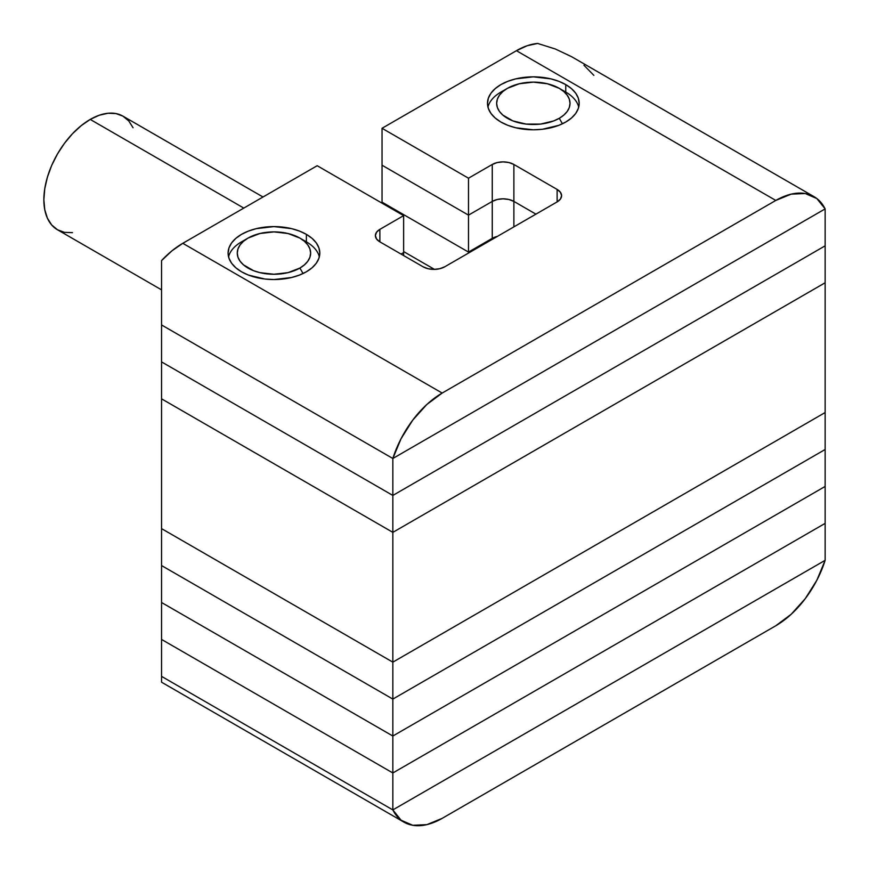 <?xml version="1.0" encoding="UTF-8"?>
<svg xmlns="http://www.w3.org/2000/svg" width="869" height="869" viewBox="0 0 869 869"><rect width="100%" height="100%" fill="white"/><g stroke="black" fill="none" stroke-linecap="round" stroke-linejoin="round"><path stroke-width="1.3" d="M825.137 412.558L392.842 662.145L161.558 528.624L161.558 398.838L392.842 532.36L161.558 398.838L161.558 528.624L392.842 662.145L392.842 532.36L825.137 282.773L392.842 532.36L392.842 662.145L161.558 528.624L392.842 662.145L825.137 412.558L392.842 662.145L825.137 412.558L825.137 449.501L392.842 699.089L825.137 449.501L825.137 282.773L825.137 412.558M243.798 208.082L90.224 119.422A65.566 37.856 120 0 0 47.393 177.2A65.566 37.856 120 0 0 57.441 229.742L51.673 224.962L47.393 218.173L44.754 209.657L43.863 199.729L44.754 188.769L47.393 177.2L51.673 165.468L57.441 154.03L64.469 143.32L72.485 133.739L81.186 125.668L90.224 119.422L243.798 208.082M263.003 197.002L123.007 116.174A65.566 37.856 120 0 0 90.224 119.422L99.272 115.229L107.973 113.252L115.99 113.578L123.007 116.174L128.775 120.954L133.066 127.743M72.485 232.664L64.469 232.349L57.441 229.742L161.558 289.855M392.842 458.484L161.558 324.952L161.558 361.895L161.558 324.952L392.842 458.484L825.137 208.897L392.842 458.484L392.842 495.428L161.558 361.895L392.842 495.428L392.842 458.484L825.137 208.897L825.137 245.84L392.842 495.428L161.558 361.895L392.842 495.428L825.137 245.84L392.842 495.428L825.137 245.84L825.137 208.897L392.842 458.484L401.12 438.584L412.775 420.075L426.842 404.476L442.169 393.06L775.8 200.446L791.127 194.156L805.205 193.515L816.86 198.566L825.137 208.897A76.418 44.123 -60 0 0 814.014 196.655A76.418 44.123 -60 0 0 775.8 200.446L516.425 50.695L382.034 128.286L468.489 178.199L492.267 164.469A15.284 8.82 180 0 1 513.883 164.469L557.116 189.431A15.284 8.82 180 0 1 561.591 195.666A15.284 8.82 180 0 1 557.116 201.912L444.711 266.805A15.284 8.82 180 0 1 423.094 266.805L379.872 241.843L379.872 229.362L403.64 215.631L317.185 165.718L182.794 243.309L171.953 250.837L161.558 260.591L161.558 324.952L392.842 458.484A76.418 44.123 -60 0 1 442.169 393.06L775.8 200.446L516.425 50.695L382.034 128.286L382.034 202.162L382.034 165.219L468.489 215.132L382.034 165.219L468.489 215.132L468.489 252.075L382.034 202.162L468.489 252.075L382.034 202.162L468.489 252.075L468.489 215.132L492.267 201.412L468.489 215.132L492.267 201.412L492.267 238.345L468.489 252.075L492.267 238.345L468.489 252.075L492.267 238.345L492.267 201.412A15.284 8.82 180 0 1 513.883 201.412L508.919 199.501L503.075 198.827L497.22 199.501L492.267 201.412L497.22 199.501L503.075 198.827L508.919 199.501L513.883 201.412L513.883 226.863L513.883 201.412L535.923 214.143L513.883 201.412L535.923 214.143L513.883 201.412L513.883 164.469L513.883 201.412A15.284 8.82 0 0 0 492.267 201.412L492.267 164.469L492.267 201.412L468.489 215.132L468.489 178.199L468.489 215.132L382.034 165.219L382.034 128.286L468.489 178.199L492.267 164.469L497.22 162.557L503.075 161.884L508.919 162.557L513.883 164.469L557.116 189.431L557.116 201.912L557.116 189.431L560.429 192.288L561.591 195.666L560.429 199.044L557.116 201.912L444.711 266.805L439.757 268.717L433.903 269.39L428.059 268.717L423.094 266.805L379.872 241.843A15.284 8.82 180 0 1 375.386 235.608A15.284 8.82 180 0 1 379.872 229.362L379.872 241.843L376.559 238.975L375.386 235.608L376.559 232.229L379.872 229.362L403.64 215.631L403.64 252.575L401.054 254.074L403.64 252.575L403.64 255.573L403.64 215.631L317.185 165.718L182.794 243.309L442.169 393.06L182.794 243.309A76.418 44.123 120 0 0 161.558 260.591L161.558 324.952L392.842 458.484M497.361 236.401L492.267 238.345L497.361 236.401A15.284 8.82 0 0 0 492.267 238.345A15.284 8.82 180 0 1 497.361 236.401M500.913 122.04A45.851 26.472 180 0 1 487.487 103.324A45.851 26.472 180 0 1 515.784 78.862A45.851 26.472 180 0 1 565.752 84.608L565.752 92.092L565.752 84.608A45.851 26.472 180 0 1 579.188 103.324A45.851 26.472 180 0 1 550.881 127.776A45.851 26.472 180 0 1 500.913 122.04L495.211 118.032L490.974 113.448L488.367 108.484L487.487 103.324L488.367 98.154L490.974 93.189L495.211 88.616L500.913 84.608L507.865 81.306L515.784 78.862L533.338 76.852L550.881 78.862L558.81 81.306L565.752 84.608L571.454 88.616L575.702 93.189L578.309 98.154L579.188 103.324L578.309 108.484L575.702 113.448L571.454 118.032L565.752 122.04L558.81 125.332L542.278 129.285L533.338 129.796L515.784 127.776L507.865 125.332L500.913 122.04M241.528 271.791A45.851 26.472 180 0 1 228.102 253.075A45.851 26.472 180 0 1 256.409 228.612A45.851 26.472 180 0 1 306.377 234.358L306.377 241.843L306.377 234.358A45.851 26.472 180 0 1 319.803 253.075A45.851 26.472 180 0 1 291.506 277.526A45.851 26.472 180 0 1 241.528 271.791L235.825 267.782L231.588 263.209L228.982 258.234L228.102 253.075L228.982 247.904L231.588 242.94L235.825 238.367L241.528 234.358L248.48 231.067L256.409 228.612L273.952 226.603L291.506 228.612L299.425 231.067L306.377 234.358L312.08 238.367L316.316 242.94L318.923 247.904L319.803 253.075L318.923 258.234L316.316 263.209L312.08 267.782L306.377 271.791L299.425 275.082L291.506 277.526L273.952 279.546L265.012 279.036L248.48 275.082L241.528 271.791M401.054 254.074L403.64 252.575L401.054 254.074M537.661 43.45L527.255 45.699L516.425 50.695A76.418 44.123 120 0 1 537.661 43.45L555.367 49.001L537.661 43.45M593.853 75.364L583.957 65.24M571.672 56.746L555.367 49.001L571.606 56.702L814.014 196.655M403.64 251.575L434.478 269.379L403.64 251.575M161.558 398.838L392.842 532.36L825.137 282.773L392.842 532.36L392.842 495.428L392.842 532.36L161.558 398.838L161.558 361.895L161.558 398.838M825.137 245.84L825.137 282.773L825.137 245.84M492.267 239.344L492.267 238.345L492.267 239.344M468.489 253.075L468.489 252.075L468.489 253.075M382.034 203.161L382.034 202.162L382.034 203.161M161.558 676.375L392.842 809.908L825.137 560.32L392.842 809.908L392.842 772.965L825.137 523.377L825.137 560.32L825.137 523.377L392.842 772.965L825.137 523.377L825.137 486.444L392.842 736.021L825.137 486.444L825.137 449.501L825.137 523.377L392.842 772.965L392.842 809.908L161.558 676.375L161.558 639.432L392.842 772.965L392.842 662.145L392.842 699.089L161.558 565.556L392.842 699.089L825.137 449.501L392.842 699.089L392.842 736.021L161.558 602.499L392.842 736.021L825.137 486.444L392.842 736.021L392.842 772.965L161.558 639.432L392.842 772.965L161.558 639.432L161.558 682.187L161.558 676.375L392.842 809.908L825.137 560.32L392.842 809.908L161.558 676.375M825.137 560.32L816.86 580.22L805.205 598.73L791.127 614.329L775.8 625.745L442.169 818.359L426.842 824.648L412.775 825.289L401.12 820.238L392.842 809.908A76.418 44.123 -60 0 0 403.966 822.15A76.418 44.123 -60 0 0 442.169 818.359L775.8 625.745A76.418 44.123 -60 0 0 825.137 560.32M161.558 565.556L161.558 528.624L161.558 565.556L392.842 699.089L161.558 565.556L161.558 602.499L161.558 565.556M161.558 602.499L392.842 736.021L161.558 602.499L161.558 639.432L161.558 602.499M562.439 123.778L559.278 118.293A36.683 21.182 180 0 1 507.398 118.293A36.683 21.182 180 0 1 507.398 88.345L500.913 92.092A45.851 26.472 0 0 0 487.943 107.072A45.851 26.472 180 0 1 500.913 92.092L507.398 88.345L502.836 91.56L499.447 95.221L497.361 99.185L496.655 103.324L497.361 107.452L499.447 111.428L502.836 115.088L512.96 120.932L526.179 124.093L540.485 124.093L553.716 120.932L559.278 118.293L563.829 115.088L567.229 111.428L569.314 107.452L570.021 103.324L569.314 99.185L567.229 95.221L563.829 91.56L559.278 88.345L547.372 83.761L533.338 82.142L519.293 83.761L507.398 88.345A36.683 21.182 180 0 1 559.278 88.345A36.683 21.182 180 0 1 559.278 118.293L562.439 123.778M562.156 90.224A45.851 26.472 180 0 1 578.721 107.061A45.851 26.472 0 0 0 565.762 92.092L559.278 88.345M303.053 273.529L299.892 268.054A36.683 21.182 180 0 1 248.013 268.054A36.683 21.182 180 0 1 248.013 238.095L241.528 241.843A45.851 26.472 0 0 0 228.558 256.822A45.851 26.472 180 0 1 241.528 241.843L248.013 238.095L243.45 241.31L240.061 244.971L237.976 248.947L237.27 253.075L237.976 257.202L240.061 261.178L243.45 264.839L253.574 270.683L259.918 272.638L273.952 274.256L287.997 272.638L299.892 268.054L304.454 264.839L307.843 261.178L309.929 257.202L310.635 253.075L309.929 248.947L307.843 244.971L304.454 241.31L299.892 238.095L287.997 233.511L273.952 231.893L259.918 233.511L248.013 238.095A36.683 21.182 180 0 1 299.892 238.095A36.683 21.182 180 0 1 299.892 268.054L303.053 273.529M302.77 239.974A45.851 26.472 180 0 1 319.347 256.822A45.851 26.472 0 0 0 306.377 241.843L299.892 238.095M161.558 682.198L403.966 822.15M500.913 92.092L507.398 88.345M241.528 241.843L248.013 238.095"/></g></svg>
